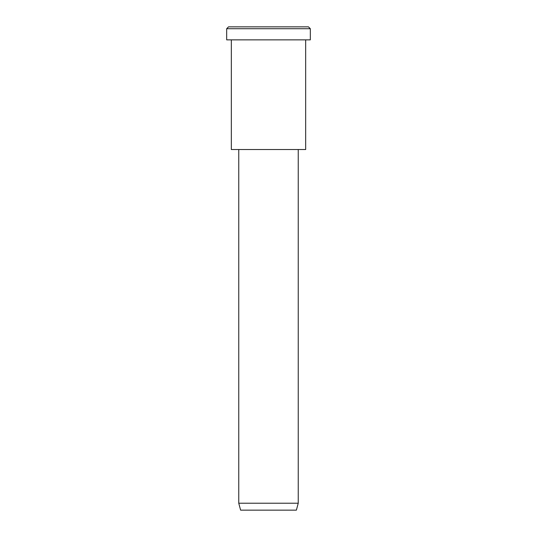 <?xml version="1.0" encoding="UTF-8"?>
<svg xmlns="http://www.w3.org/2000/svg" width="537" height="537" viewBox="0 0 537 537"><rect width="100%" height="100%" fill="white"/><g stroke="black" fill="none" stroke-linecap="round" stroke-linejoin="round"><path stroke-width="0.81" d="M310.326 39.859L226.674 39.859L310.326 39.859L310.326 28.709L308.466 26.85L228.534 26.85L308.466 26.85L310.326 28.709L226.674 28.709L310.326 28.709L226.674 28.709L310.326 28.709L310.326 39.859L247.591 39.859M298.243 503.216L296.384 510.15L240.616 510.15L296.384 510.15L298.243 503.216L238.757 503.216L298.243 503.216L238.757 503.216L298.243 503.216L298.243 149.534L238.757 149.534L298.243 149.534L298.243 503.216M296.384 510.15L254.558 510.15M305.674 149.534L231.326 149.534L305.674 149.534L305.674 39.859L231.326 39.859L305.674 39.859L305.674 149.534L249.913 149.534M248.517 26.85L308.466 26.85M228.534 26.85L226.674 28.709L226.674 39.859M240.616 510.15L238.757 503.216L238.757 149.534M231.326 39.859L231.326 149.534"/></g></svg>
